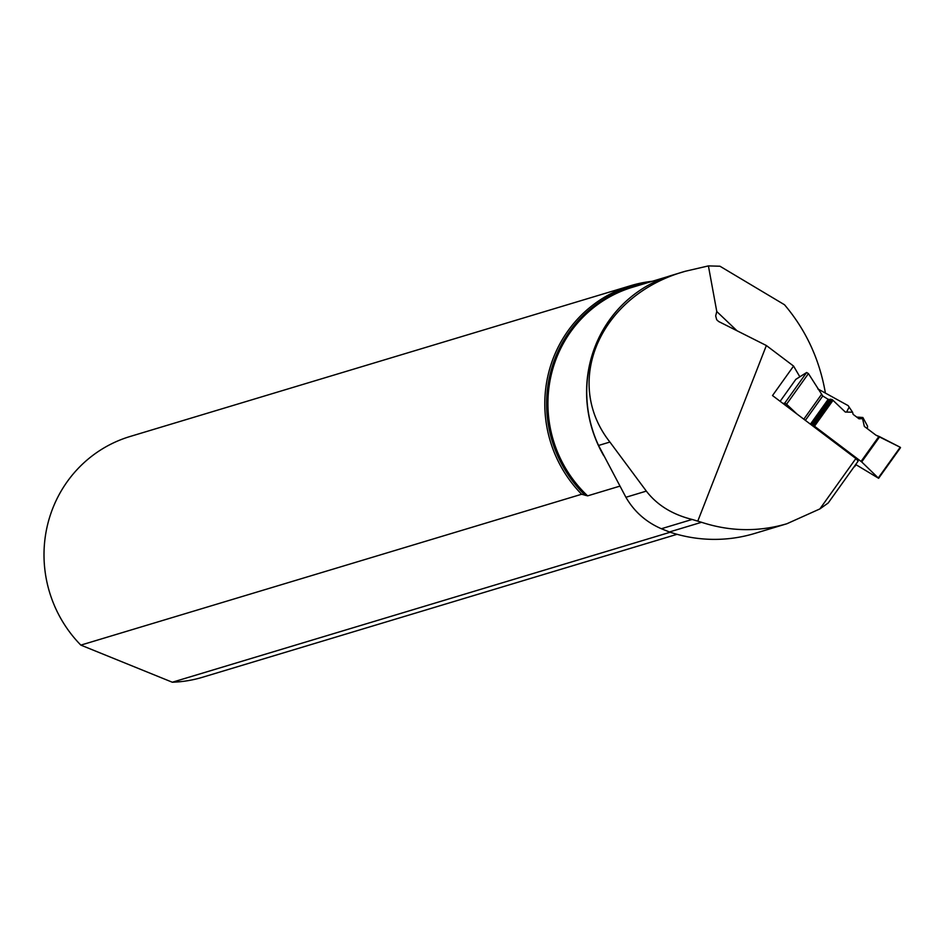 <?xml version="1.0" encoding="UTF-8"?>
<svg xmlns="http://www.w3.org/2000/svg" width="948" height="948" viewBox="0 0 948 948"><rect width="100%" height="100%" fill="white"/><g stroke="black" fill="none" stroke-linecap="round" stroke-linejoin="round"><path stroke-width="1.42" d="M855.7 464.508L878.618 478.302L861.696 461.925L814.51 426.233L811.441 424.953M861.08 461.403L878.95 436.4L875.952 435.179L864.339 426.41L862.55 418.637L858.995 418.803L853.129 414.359L852.56 412.202L845.32 412.048L832.391 399.748L828.173 399.321L822.757 396.003L808.443 373.595L786.567 404.227L784.766 403.113L783.001 403.469M796.913 413.98L786.567 404.227M795.775 379.401L806.641 372.493L795.858 379.319L780.145 401.312L795.858 379.319M878.334 477.875L900.209 447.255L879.697 436.732L861.696 461.925M878.95 436.4L879.697 436.732M852.56 412.202L849.147 407.119L846.576 412.084M849.147 407.119L848.152 405.626L817.851 388.917M784.766 403.113L806.641 372.493L808.443 373.595M867.349 428.686L867.55 426.15L862.87 417.499L856.719 417.073M862.55 418.637L862.87 417.499M900.209 447.255L875.952 435.179L864.339 426.41L862.55 418.637L858.995 418.803L853.129 414.359L852.56 412.202L845.32 412.048L832.391 399.748L828.173 399.321L822.757 396.003L808.443 373.595L806.641 372.493M677.062 534.305L202.564 677.251A125.717 121.984 -106.8 0 1 172.323 682.228L670.212 532.231M619.696 486.194L587.618 495.863L581.645 494.252L80.841 645.114L172.323 682.228M786.923 523.734L754.561 533.487A147.284 142.911 -106.8 0 1 669.43 531.97L701.556 522.289L692.159 519.457C672.333 514.515 657.059 505.059 646.335 491.111L609.896 442.052C562.152 381.428 600.404 294.864 685.38 271.247L671.421 275.453A123.761 120.088 -106.8 0 0 606.092 325.093A123.761 120.088 -106.8 0 0 598.555 445.465L609.896 442.052M819.878 508.922L855.89 458.524L858.141 461.107L828.208 502.985L819.878 508.922L786.887 523.746C758.412 532.065 729.972 531.579 701.556 522.289M598.555 445.465L625.905 497.273C634.141 511.541 645.955 522.028 661.36 528.735L669.43 531.97M697.906 520.819L766.363 345.522L718.608 321.491L716.7 319.749L715.681 315.909L716.783 311.536L708.405 265.902L685.38 271.247M799.839 376.806L793.571 366.07L772.513 395.553L855.89 458.524M793.571 366.07L766.363 345.522M80.841 645.114A125.717 121.984 -106.8 0 1 130.042 436.507L630.847 285.632A125.717 121.984 -106.8 0 1 652.307 281.283M581.645 494.252A125.717 121.984 -106.8 0 1 630.847 285.632M708.405 265.902L719.947 266.222L784.494 304.746C805.705 329.714 819.285 358.818 825.222 392.057M736.952 330.722L716.783 311.536M833.055 400.281L814.51 426.233M803.809 419.194L821.359 394.629M805.362 420.355L822.757 396.003M810.41 424.171L828.173 399.321M811.37 424.894L829.405 399.641M812.235 424.965L830.685 399.144M813.337 425.462L831.917 399.464M813.811 425.759L832.391 399.748M854.622 466.665L856.02 464.698L854.61 466.712M585.26 495.342A124.401 120.704 -106.8 0 1 551.238 369.91A124.401 120.704 -106.8 0 1 644.273 283.701M587.618 495.863A123.69 120.017 -106.8 0 1 550.729 377.138A123.69 120.017 -106.8 0 1 632.565 287.232L667.688 276.65M603.698 455.656A123.69 120.017 -106.8 0 1 636.629 292.683M661.36 528.735L692.159 519.457M625.905 497.273L646.335 491.111M900.505 447.681L878.618 478.302"/></g></svg>
